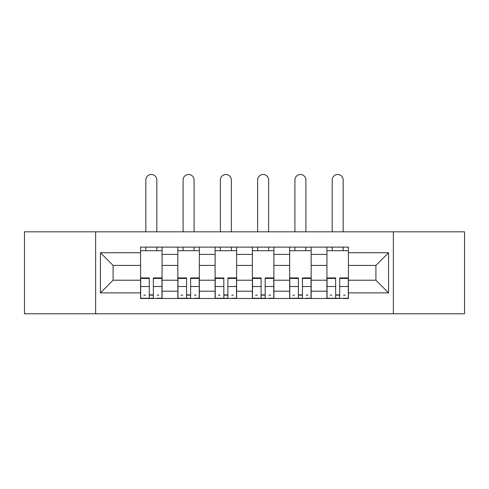 <?xml version="1.0" encoding="UTF-8"?>
<svg xmlns="http://www.w3.org/2000/svg" width="489" height="489" viewBox="0 0 489 489"><rect width="100%" height="100%" fill="white"/><g stroke="black" fill="none" stroke-linecap="round" stroke-linejoin="round"><path stroke-width="0.73" d="M393.352 313.779L464.55 313.779L464.55 231.829L24.45 231.829L24.45 313.779L393.352 313.779L393.352 231.829M177.837 298.486L177.837 254.408L162.073 254.408L162.073 298.486M162.073 254.408L162.073 247.116M177.837 254.408L177.837 247.116M199.341 247.116L199.341 298.486M215.111 298.486L215.111 247.116M236.615 247.116L236.615 298.486M252.385 298.486L252.385 247.116M273.889 247.116L273.889 298.486M289.659 298.486L289.659 247.116M311.163 247.116L311.163 298.486M326.927 298.486L326.927 247.116M326.927 280.209L311.163 280.209M289.659 280.209L273.889 280.209M252.385 280.209L236.615 280.209M215.111 280.209L199.341 280.209M177.837 280.209L162.073 280.209M326.927 265.399L311.163 265.399M289.659 265.399L273.889 265.399M252.385 265.399L236.615 265.399M215.111 265.399L199.341 265.399M177.837 265.399L162.073 265.399M113.093 280.209L140.569 280.209L140.569 265.399L113.093 265.399L113.093 280.209L100.428 292.874L100.428 252.734L140.569 252.734L140.569 265.399M348.431 265.399L348.431 280.209L375.907 280.209L375.907 265.399L348.431 265.399L348.431 247.116L140.569 247.116L140.569 252.734M348.431 252.734L388.572 252.734L388.572 292.874L348.431 292.874L348.431 280.209M140.569 280.209L140.569 298.486L348.431 298.486L348.431 292.874M140.569 292.874L100.428 292.874M95.648 313.779L95.648 231.829M153.35 294.904L149.286 294.904M140.569 250.704L162.073 250.704M190.624 294.904L186.56 294.904M177.837 250.704L199.341 250.704M227.892 294.904L223.834 294.904M215.111 250.704L236.615 250.704M265.166 294.904L261.108 294.904M252.385 250.704L273.889 250.704M302.44 294.904L298.376 294.904M289.659 250.704L311.163 250.704M339.714 294.904L335.65 294.904M326.927 250.704L348.431 250.704M100.428 252.734L113.093 265.399M375.907 280.209L388.572 292.874M375.907 265.399L388.572 252.734M156.816 231.829L156.816 179.983A5.495 5.495 0 0 0 151.321 174.487A5.495 5.495 0 0 0 145.826 179.983L145.826 231.829M149.286 278.443L140.685 278.443L140.685 277.941L149.286 277.941L149.286 298.247L140.685 298.247L145.465 298.247M140.685 278.443L140.685 298.247M153.35 295.142L149.286 295.142M158.846 295.142L157.171 295.142M145.465 295.142L143.79 295.142M157.171 298.247L161.951 298.247L161.951 277.941L153.35 277.941L153.35 298.247L145.826 298.247M161.951 298.247L156.816 298.247M156.816 247.116L156.816 250.704M145.826 247.116L145.826 250.704M194.084 231.829L194.084 179.983A5.495 5.495 0 0 0 188.589 174.487A5.495 5.495 0 0 0 183.094 179.983L183.094 231.829M186.56 278.443L177.959 278.443L177.959 277.941L186.56 277.941L186.56 298.247L177.959 298.247L182.739 298.247M177.959 278.443L177.959 298.247M190.624 295.142L186.56 295.142M196.12 295.142L194.445 295.142M182.739 295.142L181.064 295.142M194.445 298.247L199.225 298.247L199.225 277.941L190.624 277.941L190.624 298.247L183.094 298.247M199.225 298.247L194.084 298.247M194.084 247.116L194.084 250.704M183.094 247.116L183.094 250.704M231.358 231.829L231.358 179.983A5.495 5.495 0 0 0 225.863 174.487A5.495 5.495 0 0 0 220.368 179.983L220.368 231.829M223.834 278.443L215.233 278.443L215.233 277.941L223.834 277.941L223.834 298.247L215.233 298.247L220.007 298.247M215.233 278.443L215.233 298.247M227.892 295.142L223.834 295.142M233.387 295.142L231.719 295.142M220.007 295.142L218.338 295.142M231.719 298.247L236.499 298.247L236.499 277.941L227.892 277.941L227.892 298.247L220.368 298.247M236.499 298.247L231.358 298.247M231.358 247.116L231.358 250.704M220.368 247.116L220.368 250.704M268.632 231.829L268.632 179.983A5.495 5.495 0 0 0 263.137 174.487A5.495 5.495 0 0 0 257.642 179.983L257.642 231.829M261.108 278.443L252.501 278.443L252.501 277.941L261.108 277.941L261.108 298.247L252.501 298.247L257.281 298.247M252.501 278.443L252.501 298.247M265.166 295.142L261.108 295.142M270.661 295.142L268.993 295.142M257.281 295.142L255.613 295.142M268.993 298.247L273.767 298.247L273.767 277.941L265.166 277.941L265.166 298.247L257.642 298.247M273.767 298.247L268.632 298.247M268.632 247.116L268.632 250.704M257.642 247.116L257.642 250.704M305.906 231.829L305.906 179.983A5.495 5.495 0 0 0 300.411 174.487A5.495 5.495 0 0 0 294.916 179.983L294.916 231.829M298.376 278.443L289.775 278.443L289.775 277.941L298.376 277.941L298.376 298.247L289.775 298.247L294.555 298.247M289.775 278.443L289.775 298.247M302.44 295.142L298.376 295.142M307.936 295.142L306.261 295.142M294.555 295.142L292.88 295.142M306.261 298.247L311.041 298.247L311.041 277.941L302.44 277.941L302.44 298.247L294.916 298.247M311.041 298.247L305.906 298.247M305.906 247.116L305.906 250.704M294.916 247.116L294.916 250.704M343.174 231.829L343.174 179.983A5.495 5.495 0 0 0 337.679 174.487A5.495 5.495 0 0 0 332.184 179.983L332.184 231.829M335.65 278.443L327.049 278.443L327.049 277.941L335.65 277.941L335.65 298.247L327.049 298.247L331.829 298.247M327.049 278.443L327.049 298.247M339.714 295.142L335.65 295.142M345.21 295.142L343.535 295.142M331.829 295.142L330.154 295.142M343.535 298.247L348.315 298.247L348.315 277.941L339.714 277.941L339.714 298.247L332.184 298.247M348.315 298.247L343.174 298.247M343.174 247.116L343.174 250.704M332.184 247.116L332.184 250.704M289.659 254.408L273.889 254.408M252.385 254.408L236.615 254.408M215.111 254.408L199.341 254.408M326.927 254.408L311.163 254.408M289.659 291.199L273.889 291.199M252.385 291.199L236.615 291.199M215.111 291.199L199.341 291.199M177.837 291.199L162.073 291.199M326.927 291.199L311.163 291.199M149.286 286.511L140.685 286.511M161.951 278.443L153.35 278.443M161.951 286.511L153.35 286.511M186.56 286.511L177.959 286.511M199.225 278.443L190.624 278.443M199.225 286.511L190.624 286.511M223.834 286.511L215.233 286.511M236.499 278.443L227.892 278.443M236.499 286.511L227.892 286.511M261.108 286.511L252.501 286.511M273.767 278.443L265.166 278.443M273.767 286.511L265.166 286.511M298.376 286.511L289.775 286.511M311.041 278.443L302.44 278.443M311.041 286.511L302.44 286.511M335.65 286.511L327.049 286.511M348.315 278.443L339.714 278.443M348.315 286.511L339.714 286.511"/></g></svg>
